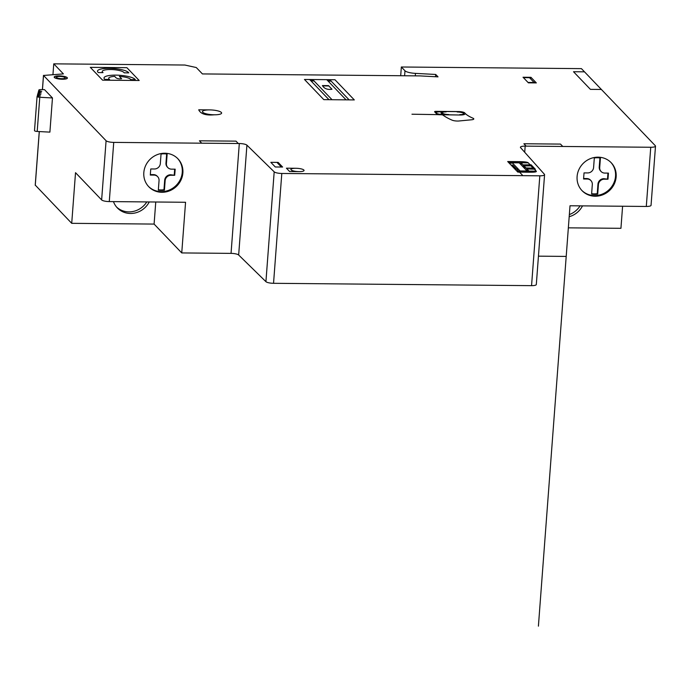 <?xml version="1.0" encoding="UTF-8"?>
<svg xmlns="http://www.w3.org/2000/svg" width="690" height="690" viewBox="0 0 690 690"><rect width="100%" height="100%" fill="white"/><g stroke="black" fill="none" stroke-linecap="round" stroke-linejoin="round"><path stroke-width="1.03" d="M52.466 97.954L44.488 89.631L40.779 89.597A2.527 0.612 4.3 0 0 38.882 90.019L38.7 90.657L41.719 91.365L38.459 91.52L38.278 92.158L41.297 92.865L38.045 93.029L37.847 93.668L40.865 94.375L37.605 94.539L37.424 95.168L40.434 95.876L37.079 96.436A2.527 0.612 4.3 0 0 37.07 96.462A2.527 0.612 4.3 0 0 39.77 97.281L52.466 97.954L49.896 132.126L37.2 131.454L39.77 97.281M34.5 130.634L37.07 96.462L34.509 130.608A2.527 0.612 4.3 0 0 34.5 130.634A2.527 0.612 4.3 0 0 37.2 131.454M37.364 96.031L37.424 95.168M37.786 94.53L37.847 93.668M38.209 93.021L38.278 92.158M38.64 91.511L38.7 90.657M164.427 190.199L165.143 180.694A5.675 5.313 -43.8 0 1 171.051 175.251L174.708 175.286L175.174 169.179L171.508 169.145A5.675 5.313 -43.8 0 1 166.428 163.608L167.144 154.094A18.932 17.716 136.2 0 0 161.046 154.042L160.33 163.547A5.675 5.313 -43.8 0 1 154.422 168.99L150.756 168.964L150.299 175.062L153.965 175.096A5.675 5.313 -43.8 0 1 159.045 180.633L158.329 190.147A18.932 17.716 136.2 0 0 164.427 190.199L163.97 189.716A18.932 17.716 -43.8 0 1 158.355 189.741M166.652 154.017L165.971 163.125A5.675 5.313 136.2 0 0 167.359 167.101L167.825 167.584M157.648 176.657L157.191 176.174A5.675 5.313 136.2 0 0 153.499 174.613L150.334 174.587M174.708 175.286L170.585 174.768A5.675 5.313 136.2 0 0 164.686 180.211L163.97 189.716M174.674 169.179L174.251 174.803M597.704 194.132L598.42 184.627A5.675 5.313 -43.8 0 1 604.328 179.184L607.985 179.219L608.442 173.112L604.785 173.078A5.675 5.313 -43.8 0 1 599.705 167.541L600.421 158.036A18.932 17.716 136.2 0 0 594.314 157.976L593.598 167.48A5.675 5.313 -43.8 0 1 587.699 172.923L584.033 172.897L583.576 178.995L587.242 179.029A5.675 5.313 -43.8 0 1 592.313 184.575L591.606 194.08A18.932 17.716 136.2 0 0 597.704 194.132L597.247 193.657A18.932 17.716 -43.8 0 1 591.632 193.683M590.925 180.59L590.468 180.107A5.675 5.313 136.2 0 0 586.776 178.546L583.611 178.52M607.985 179.219L603.862 178.701A5.675 5.313 136.2 0 0 597.963 184.144L597.247 193.657M607.95 173.112L607.528 178.736M599.929 157.95L599.239 167.058A5.675 5.313 136.2 0 0 600.636 171.042L601.093 171.517M610.892 162.409A20.191 18.897 -43.8 0 1 613.479 183.713A20.191 18.897 -43.8 0 1 594.539 195.581A20.191 18.897 -43.8 0 1 581.748 190.345M595.159 196.227A20.191 18.897 -43.8 0 1 582.05 190.664A20.191 18.897 -43.8 0 1 583.55 163.056A20.191 18.897 -43.8 0 1 611.202 162.728A20.191 18.897 -43.8 0 1 614.195 184.144A20.191 18.897 -43.8 0 1 595.159 196.227M538.45 256.163L566.205 256.413L570.009 205.767L646.297 206.457A6.314 1.535 4.3 0 0 651.05 205.327L655.5 146.133A6.314 1.535 4.3 0 0 655.31 145.719L581.42 68.629L401.347 66.999L404.978 70.785A10.091 2.458 4.3 0 0 415.466 73.382L435.709 74.46L438.012 76.866L419.96 75.9L202.42 73.925L196.288 67.534L184.825 65.033L53.76 63.842L63.402 73.899L43.522 75.46L106.088 140.734A6.314 1.535 4.3 0 0 113.729 142.39L239.309 143.529A6.314 1.535 -175.7 0 1 246.916 145.159L274.189 171.836A6.314 1.535 4.3 0 0 281.796 173.466L539.822 175.812A6.314 1.535 4.3 0 0 544.574 174.682A6.314 1.535 4.3 0 0 544.41 174.285L520.579 147.643A6.314 1.535 -175.7 0 1 520.415 147.255A6.314 1.535 -175.7 0 1 525.176 146.125L650.748 147.263A6.314 1.535 4.3 0 0 655.5 146.133M177.615 158.476A20.191 18.897 -43.8 0 1 175.812 185.765A20.191 18.897 -43.8 0 1 148.471 186.412M143.822 172.586A20.191 18.897 -43.8 0 1 157.035 154.733A20.191 18.897 -43.8 0 1 177.925 158.795A20.191 18.897 -43.8 0 1 176.424 186.404A20.191 18.897 -43.8 0 1 148.773 186.731A20.191 18.897 -43.8 0 1 143.822 172.586M181.746 252.928L154.094 224.078L71.717 223.327L75.521 172.681L101.637 199.928A6.314 1.535 4.3 0 0 109.279 201.584L185.558 202.274L181.746 252.928L231.047 253.377A6.314 1.535 -175.7 0 1 238.662 255.007L265.926 281.675A6.314 1.535 4.3 0 0 273.542 283.305L531.559 285.651A6.314 1.535 4.3 0 0 536.311 284.522L544.574 174.682M580.074 205.862A20.191 18.897 -43.8 0 1 569.354 214.564M582.515 205.879A20.191 18.897 -43.8 0 1 569.19 216.703M146.797 201.92A20.191 18.897 -43.8 0 1 116.619 207.104M149.238 201.946A20.191 18.897 -43.8 0 1 117.36 207.923A20.191 18.897 -43.8 0 1 113.462 201.618M622.596 206.241L620.94 228.312L568.353 227.838M35.276 185.136L71.717 223.327M155.759 202.006L154.094 224.078M52.949 74.58L53.76 63.842M435.537 76.728L435.709 74.46M400.692 75.728L401.347 66.999M511.074 165.065L512.765 165.083L522.356 175.088M518.293 169.102L515.723 168.921L511.911 165.074M519.958 171.5L517.215 171.474M509.203 163.116L512.584 163.142M519.57 163.202L521.692 164.022M527.264 169.835L528.523 171.715M527.048 171.008L520.062 170.947L512.23 162.78L519.216 162.84L528.204 172.207M527.453 171.43L520.113 171.655M526.694 164.97L527.574 165.885M529.661 168.058L530.541 168.972M520.338 164.004L522.175 164.03M527.738 169.835L525.918 169.826M511.186 162.348L518.82 162.417M519.285 161.65L519.743 162.133L518.837 162.435M518.069 161.641L518.932 162.538M512.23 162.78L508.151 162.021M517.371 171.638L520.122 171.663M523.408 77.634L529.506 77.694L534.112 82.498L528.014 82.446M281.382 167.032L276.932 162.383M529.575 171.75L528.954 171.741L529.42 172.224M535.768 82.326L533.922 82.308M529.687 77.884L531.533 77.901M526.185 146.133L523.9 143.762M523.9 143.753L560.496 144.089L562.781 146.47M201.687 143.184L199.419 140.812L236.006 141.139L238.291 143.52M601.387 89.459L590.416 89.364L573.519 71.743L584.499 71.838M299.098 171.638L289.636 171.551L286.419 168.188L295.881 168.274M214.374 114.79C205.879 115.618 200.661 113.954 198.72 109.805L209.691 109.9M526.918 168.981L535.354 169.214L531.136 164.815C530.67 165.177 529.722 164.522 528.29 162.84C527.548 162.15 524.969 161.753 520.545 161.658L507.693 161.546L517.828 172.112L530.679 172.233C535 172.215 536.863 171.862 536.277 171.172L528.954 171.103M526.884 168.938L533.948 169.016M530.101 164.996L523.003 164.893L530.179 164.807M534.388 169.205L536.277 171.172M528.29 162.84L520.976 162.78L523.003 164.893M519.898 161.658L520.976 162.771M529.929 164.815L534.129 169.197M126.9 67.689L139.182 80.497L102.586 80.169L90.304 67.353L126.9 67.689M528.402 82.843L523.029 77.237L530.955 77.315L536.328 82.912L528.402 82.843M275.284 166.98L270.834 162.331L278.148 162.4L282.607 167.04L275.284 166.98M282.012 166.428L280.796 166.411M277.527 163.004L278.743 163.013M459.445 120.94A5.028 1.225 4.3 0 1 452.097 120.155A79.134 19.268 4.3 0 1 443.092 115.187A1.863 0.457 4.3 0 0 440.858 114.738L439.245 114.73A1.889 0.457 -175.7 0 1 436.951 114.23L434.648 111.823A1.889 0.457 -175.7 0 1 436.02 111.366L458.617 111.564A5.011 1.225 4.3 0 1 464.758 112.936A53.708 13.076 4.3 0 0 472.917 118.171A4.985 1.216 4.3 0 1 471.581 119.784L459.083 120.974M328.992 99.688L309.801 79.669L312.855 79.695L332.045 99.722M346.07 99.843L326.879 79.824L329.932 79.85L349.123 99.869M323.808 99.645L304.463 79.462L334.969 79.738L354.306 99.921L323.808 99.645M109.555 79.436L104.94 79.393A15.767 3.838 4.3 0 1 115.894 75.132A15.767 3.838 4.3 0 1 135.292 79.669L130.686 79.635A10.902 2.657 4.3 0 0 119.396 76.418L121.638 78.755C118.154 79.152 115.886 78.367 114.825 76.374A10.893 2.657 4.3 0 0 109.555 79.436M128.771 72.864L124.166 72.821A11.04 2.691 4.3 0 0 110.529 69.526A11.04 2.691 4.3 0 0 103.026 72.631L98.42 72.588A15.767 3.838 4.3 0 1 109.374 68.327A15.767 3.838 4.3 0 1 128.771 72.864M328.509 85.62L331.994 89.252C327.431 89.881 324.24 88.656 322.403 85.56L328.509 85.62M328.828 85.957L322.73 85.896M530.903 165.833L522.804 165.954L524.676 167.903L533.154 168.17M329.018 79.842L329.786 80.644M311.483 80.48L310.716 79.678M311.026 80.954L314.079 80.98M328.104 81.11L331.157 81.135M330.7 80.652L327.647 80.627M313.622 80.497L310.569 80.471M456.815 111.616L439.737 111.461L456.815 111.616A6.684 1.63 4.3 0 1 464.905 113.367A6.684 1.63 4.3 0 1 460.066 115.006L442.911 114.773M516.905 171.155L519.924 171.18M411.956 114.212L460.066 115.006M202.731 112.263A9.617 2.346 4.3 0 0 218.713 114.505A9.617 2.346 4.3 0 0 214.659 110.271A9.617 2.346 4.3 0 0 202.731 112.263M56.52 77.53A4.416 1.078 4.3 0 0 63.86 78.556A4.416 1.078 4.3 0 0 61.996 76.616A4.416 1.078 4.3 0 0 56.52 77.53M54.691 77.513A6.314 1.535 4.3 0 0 65.179 78.988A6.314 1.535 4.3 0 0 62.514 76.211A6.314 1.535 4.3 0 0 54.691 77.513M54.398 77.513A6.615 1.613 4.3 0 0 65.386 79.057A6.615 1.613 4.3 0 0 62.6 76.142A6.615 1.613 4.3 0 0 54.398 77.513M291.094 169.895A6.615 1.613 4.3 0 0 302.082 171.439A6.615 1.613 4.3 0 0 299.296 168.533A6.615 1.613 4.3 0 0 291.094 169.895M518.138 168.947L517.181 168.938M530.032 172.224L523.581 165.496M527.436 171.405L528.954 171.741M459.713 114.643A5.235 1.276 4.3 0 0 463.507 113.358A5.235 1.276 4.3 0 0 457.168 111.987M440.091 111.832A5.235 1.276 4.3 0 0 436.304 113.108A5.235 1.276 4.3 0 0 442.644 114.488M439.754 111.461A6.564 1.596 4.3 0 0 435.019 112.211M442.471 111.849A6.486 1.578 4.3 0 0 445.016 114.505M446.189 111.883A5.235 1.276 4.3 0 0 442.402 113.169A5.235 1.276 4.3 0 0 448.741 114.54M436.736 114.005A6.538 1.596 4.3 0 0 440.755 114.738M441.893 114.816A6.59 1.604 4.3 0 0 442.989 114.85M570.009 205.767L538.407 626.158M166.428 163.608L165.971 163.125M153.965 175.096L153.499 174.613M165.143 180.694L164.686 180.211M171.051 175.251L170.585 174.768M587.242 179.029L586.776 178.546M598.42 184.627L597.963 184.144M604.328 179.184L603.862 178.701M599.705 167.541L599.239 167.058M646.297 206.457L650.748 147.263M524.711 152.266L525.176 146.125M231.047 253.377L239.309 143.529M109.279 201.584L113.729 142.39M101.637 199.928L106.088 140.734M35.259 185.3L39.304 131.566M42.452 89.614L43.522 75.46M531.559 285.651L539.822 175.812M273.542 283.305L281.796 173.466M265.926 281.675L274.189 171.836M238.662 255.007L246.916 145.159M415.277 75.865L415.466 73.382M404.607 75.762L404.978 70.785M35.225 185.213L39.261 131.557M42.409 89.614L43.479 75.374"/></g></svg>
